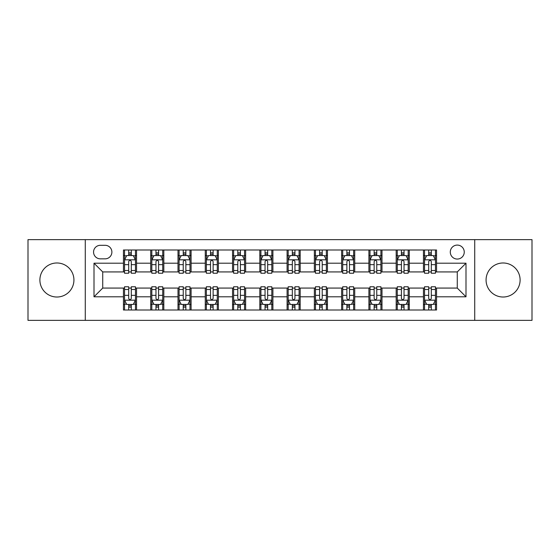 <?xml version="1.0" encoding="UTF-8"?>
<svg xmlns="http://www.w3.org/2000/svg" width="560" height="560" viewBox="0 0 560 560"><rect width="100%" height="100%" fill="white"/><g stroke="black" fill="none" stroke-linecap="round" stroke-linejoin="round"><path stroke-width="0.84" d="M503.09 262.983A17.017 17.017 0 0 0 486.073 280A17.017 17.017 0 0 0 503.09 297.017A17.017 17.017 0 0 0 520.107 280A17.017 17.017 0 0 0 503.09 262.983M56.91 262.983A17.017 17.017 0 0 0 39.893 280A17.017 17.017 0 0 0 56.91 297.017A17.017 17.017 0 0 0 73.927 280A17.017 17.017 0 0 0 56.91 262.983M457.275 245.091A6.979 6.979 0 0 0 450.289 252.07A6.979 6.979 0 0 0 457.275 259.056A6.979 6.979 0 0 0 464.254 252.07A6.979 6.979 0 0 0 457.275 245.091M474.726 320.362L532 320.362L532 239.638L474.726 239.638L474.726 320.362L85.274 320.362L85.274 239.638L28 239.638L28 320.362L85.274 320.362M100.324 258.839L105.126 258.839A6.762 6.762 0 0 0 111.888 252.07A6.762 6.762 0 0 0 105.126 245.308L100.324 245.308A6.762 6.762 0 0 0 93.562 252.07A6.762 6.762 0 0 0 100.324 258.839M474.726 239.638L85.274 239.638M123.452 296.8L94.003 296.8L94.003 263.2L123.452 263.2L123.452 271.929L102.725 271.929L102.725 288.071L123.452 288.071L123.452 310.002L436.548 310.002L436.548 288.071L457.275 288.071L457.275 271.929L436.548 271.929L436.548 263.2L465.997 263.2L465.997 296.8L436.548 296.8M436.548 263.2L436.548 249.998L123.452 249.998L123.452 263.2M423.458 249.998L423.458 271.929L424.543 271.929M428.694 271.929L431.312 271.929M435.456 271.929L436.548 271.929M423.458 271.929L408.184 271.929M396.179 249.998L396.179 271.929L397.271 271.929M401.415 271.929L404.033 271.929M396.179 271.929L380.912 271.929M368.907 249.998L368.907 271.929L369.999 271.929M374.143 271.929L376.761 271.929M368.907 271.929L353.633 271.929M341.635 249.998L341.635 271.929L342.727 271.929M346.871 271.929L349.489 271.929M341.635 271.929L326.361 271.929M314.363 249.998L314.363 271.929L315.455 271.929M319.599 271.929L322.217 271.929M314.363 271.929L299.089 271.929M287.091 249.998L287.091 271.929L288.183 271.929M292.327 271.929L294.945 271.929M287.091 271.929L271.817 271.929M259.819 249.998L259.819 271.929L260.911 271.929M265.055 271.929L267.673 271.929M259.819 271.929L244.545 271.929M232.547 249.998L232.547 271.929L233.639 271.929M237.783 271.929L240.401 271.929M232.547 271.929L217.273 271.929M205.275 249.998L205.275 271.929L206.367 271.929M210.511 271.929L213.129 271.929M205.275 271.929L190.001 271.929M178.003 249.998L178.003 271.929L179.088 271.929M183.239 271.929L185.857 271.929M178.003 271.929L162.729 271.929M150.724 249.998L150.724 271.929L151.816 271.929M155.967 271.929L158.585 271.929M150.724 271.929L135.457 271.929M123.452 271.929L124.544 271.929M128.688 271.929L131.306 271.929M123.452 288.071L124.544 288.071M128.688 288.071L131.306 288.071M135.457 288.071L136.542 288.071L136.542 310.002M151.816 288.071L136.542 288.071M155.967 288.071L158.585 288.071M162.729 288.071L163.821 288.071L163.821 310.002M179.088 288.071L163.821 288.071M183.239 288.071L185.857 288.071M190.001 288.071L191.093 288.071L191.093 310.002M206.367 288.071L191.093 288.071M210.511 288.071L213.129 288.071M217.273 288.071L218.365 288.071L218.365 310.002M233.639 288.071L218.365 288.071M237.783 288.071L240.401 288.071M244.545 288.071L245.637 288.071L245.637 310.002M260.911 288.071L245.637 288.071M265.055 288.071L267.673 288.071M271.817 288.071L272.909 288.071L272.909 310.002M288.183 288.071L272.909 288.071M292.327 288.071L294.945 288.071M299.089 288.071L300.181 288.071L300.181 310.002M315.455 288.071L300.181 288.071M319.599 288.071L322.217 288.071M326.361 288.071L327.453 288.071L327.453 310.002M342.727 288.071L327.453 288.071M346.871 288.071L349.489 288.071M353.633 288.071L354.725 288.071L354.725 310.002M369.999 288.071L354.725 288.071M374.143 288.071L376.761 288.071M380.912 288.071L381.997 288.071L381.997 310.002M397.271 288.071L381.997 288.071M401.415 288.071L404.033 288.071M408.184 288.071L409.276 288.071L409.276 310.002M424.543 288.071L409.276 288.071M428.694 288.071L431.312 288.071M435.456 288.071L436.548 288.071M136.542 249.998L136.542 271.929M123.452 255.458L124.544 255.458M128.688 255.458L131.306 255.458M135.457 255.458L136.542 255.458M123.452 304.542L124.544 304.542M128.688 304.542L131.306 304.542M135.457 304.542L136.542 304.542M150.724 288.071L150.724 310.002M163.821 249.998L163.821 271.929M150.724 255.458L151.816 255.458M155.967 255.458L158.585 255.458M162.729 255.458L163.821 255.458M150.724 304.542L151.816 304.542M155.967 304.542L158.585 304.542M162.729 304.542L163.821 304.542M178.003 288.071L178.003 310.002M178.003 304.542L179.088 304.542M183.239 304.542L185.857 304.542M190.001 304.542L191.093 304.542M191.093 249.998L191.093 271.929M178.003 255.458L179.088 255.458M183.239 255.458L185.857 255.458M190.001 255.458L191.093 255.458M205.275 288.071L205.275 310.002M205.275 304.542L206.367 304.542M210.511 304.542L213.129 304.542M217.273 304.542L218.365 304.542M218.365 249.998L218.365 271.929M205.275 255.458L206.367 255.458M210.511 255.458L213.129 255.458M217.273 255.458L218.365 255.458M232.547 288.071L232.547 310.002M232.547 304.542L233.639 304.542M237.783 304.542L240.401 304.542M244.545 304.542L245.637 304.542M245.637 249.998L245.637 271.929M232.547 255.458L233.639 255.458M237.783 255.458L240.401 255.458M244.545 255.458L245.637 255.458M259.819 288.071L259.819 310.002M259.819 304.542L260.911 304.542M265.055 304.542L267.673 304.542M271.817 304.542L272.909 304.542M272.909 249.998L272.909 271.929M259.819 255.458L260.911 255.458M265.055 255.458L267.673 255.458M271.817 255.458L272.909 255.458M287.091 288.071L287.091 310.002M287.091 304.542L288.183 304.542M292.327 304.542L294.945 304.542M299.089 304.542L300.181 304.542M300.181 249.998L300.181 271.929M287.091 255.458L288.183 255.458M292.327 255.458L294.945 255.458M299.089 255.458L300.181 255.458M314.363 288.071L314.363 310.002M314.363 304.542L315.455 304.542M319.599 304.542L322.217 304.542M326.361 304.542L327.453 304.542M327.453 249.998L327.453 271.929M314.363 255.458L315.455 255.458M319.599 255.458L322.217 255.458M326.361 255.458L327.453 255.458M341.635 288.071L341.635 310.002M341.635 304.542L342.727 304.542M346.871 304.542L349.489 304.542M353.633 304.542L354.725 304.542M354.725 249.998L354.725 271.929M341.635 255.458L342.727 255.458M346.871 255.458L349.489 255.458M353.633 255.458L354.725 255.458M368.907 288.071L368.907 310.002M368.907 304.542L369.999 304.542M374.143 304.542L376.761 304.542M380.912 304.542L381.997 304.542M381.997 249.998L381.997 271.929M368.907 255.458L369.999 255.458M374.143 255.458L376.761 255.458M380.912 255.458L381.997 255.458M396.179 288.071L396.179 310.002M396.179 304.542L397.271 304.542M401.415 304.542L404.033 304.542M408.184 304.542L409.276 304.542M409.276 249.998L409.276 271.929M396.179 255.458L397.271 255.458M401.415 255.458L404.033 255.458M408.184 255.458L409.276 255.458M423.458 288.071L423.458 310.002M423.458 304.542L424.543 304.542M428.694 304.542L431.312 304.542M435.456 304.542L436.548 304.542M423.458 255.458L424.543 255.458M428.694 255.458L431.312 255.458M435.456 255.458L436.548 255.458M102.725 271.929L94.003 263.2M102.725 288.071L94.003 296.8M465.997 263.2L457.275 271.929M465.997 296.8L457.275 288.071M131.306 252.833L128.688 252.833M135.457 270.501L131.306 270.501L131.306 273.238L135.457 273.238L135.457 259.924L133.273 255.563L126.728 255.563L124.544 259.924L124.544 273.238L128.688 273.238L128.688 270.501L124.544 270.501M124.544 259.924L124.544 249.998M135.457 259.924L135.457 249.998M128.688 255.563L128.688 249.998M131.306 249.998L131.306 255.563M131.306 270.501L131.306 261.562C130.438 259.882 129.563 259.882 128.688 261.562L128.688 270.501M128.688 307.167L131.306 307.167M124.544 289.499L128.688 289.499L128.688 286.762L124.544 286.762L124.544 300.076L126.728 304.437L133.273 304.437L135.457 300.076L135.457 286.762L131.306 286.762L131.306 289.499L135.457 289.499M135.457 300.076L135.457 310.002M124.544 300.076L124.544 310.002M131.306 304.437L131.306 310.002M128.688 310.002L128.688 304.437M128.688 289.499L128.688 298.438C129.563 300.118 130.438 300.118 131.306 298.438L131.306 289.499M158.585 252.833L155.967 252.833M162.729 270.501L158.585 270.501L158.585 273.238L162.729 273.238L162.729 259.924L160.545 255.563L154 255.563L151.816 259.924L151.816 273.238L155.967 273.238L155.967 270.501L151.816 270.501M151.816 259.924L151.816 249.998M162.729 259.924L162.729 249.998M155.967 255.563L155.967 249.998M158.585 249.998L158.585 255.563M158.585 270.501L158.585 261.562C157.71 259.882 156.835 259.882 155.967 261.562L155.967 270.501M185.857 252.833L183.239 252.833M190.001 270.501L185.857 270.501L185.857 273.238L190.001 273.238L190.001 259.924L187.817 255.563L181.272 255.563L179.088 259.924L179.088 273.238L183.239 273.238L183.239 270.501L179.088 270.501M179.088 259.924L179.088 249.998M190.001 259.924L190.001 249.998M183.239 255.563L183.239 249.998M185.857 249.998L185.857 255.563M185.857 270.501L185.857 261.562C184.982 259.882 184.107 259.882 183.239 261.562L183.239 270.501M213.129 252.833L210.511 252.833M217.273 270.501L213.129 270.501L213.129 273.238L217.273 273.238L217.273 259.924L215.089 255.563L208.544 255.563L206.367 259.924L206.367 273.238L210.511 273.238L210.511 270.501L206.367 270.501M206.367 259.924L206.367 249.998M217.273 259.924L217.273 249.998M210.511 255.563L210.511 249.998M213.129 249.998L213.129 255.563M213.129 270.501L213.129 261.562C212.254 259.882 211.386 259.882 210.511 261.562L210.511 270.501M155.967 307.167L158.585 307.167M151.816 289.499L155.967 289.499L155.967 286.762L151.816 286.762L151.816 300.076L154 304.437L160.545 304.437L162.729 300.076L162.729 286.762L158.585 286.762L158.585 289.499L162.729 289.499M162.729 300.076L162.729 310.002M151.816 300.076L151.816 310.002M158.585 304.437L158.585 310.002M155.967 310.002L155.967 304.437M155.967 289.499L155.967 298.438C156.835 300.118 157.71 300.118 158.585 298.438L158.585 289.499M183.239 307.167L185.857 307.167M179.088 289.499L183.239 289.499L183.239 286.762L179.088 286.762L179.088 300.076L181.272 304.437L187.817 304.437L190.001 300.076L190.001 286.762L185.857 286.762L185.857 289.499L190.001 289.499M190.001 300.076L190.001 310.002M179.088 300.076L179.088 310.002M185.857 304.437L185.857 310.002M183.239 310.002L183.239 304.437M183.239 289.499L183.239 298.438C184.107 300.118 184.982 300.118 185.857 298.438L185.857 289.499M210.511 307.167L213.129 307.167M206.367 289.499L210.511 289.499L210.511 286.762L206.367 286.762L206.367 300.076L208.544 304.437L215.089 304.437L217.273 300.076L217.273 286.762L213.129 286.762L213.129 289.499L217.273 289.499M217.273 300.076L217.273 310.002M206.367 300.076L206.367 310.002M213.129 304.437L213.129 310.002M210.511 310.002L210.511 304.437M210.511 289.499L210.511 298.438C211.379 300.118 212.254 300.118 213.129 298.438L213.129 289.499M240.401 252.833L237.783 252.833M244.545 270.501L240.401 270.501L240.401 273.238L244.545 273.238L244.545 259.924L242.361 255.563L235.816 255.563L233.639 259.924L233.639 273.238L237.783 273.238L237.783 270.501L233.639 270.501M233.639 259.924L233.639 249.998M244.545 259.924L244.545 249.998M237.783 255.563L237.783 249.998M240.401 249.998L240.401 255.563M240.401 270.501L240.401 261.562C239.526 259.882 238.658 259.882 237.783 261.562L237.783 270.501M237.783 307.167L240.401 307.167M233.639 289.499L237.783 289.499L237.783 286.762L233.639 286.762L233.639 300.076L235.816 304.437L242.361 304.437L244.545 300.076L244.545 286.762L240.401 286.762L240.401 289.499L244.545 289.499M244.545 300.076L244.545 310.002M233.639 300.076L233.639 310.002M240.401 304.437L240.401 310.002M237.783 310.002L237.783 304.437M237.783 289.499L237.783 298.438C238.651 300.118 239.526 300.118 240.401 298.438L240.401 289.499M267.673 252.833L265.055 252.833M271.817 270.501L267.673 270.501L267.673 273.238L271.817 273.238L271.817 259.924L269.633 255.563L263.088 255.563L260.911 259.924L260.911 273.238L265.055 273.238L265.055 270.501L260.911 270.501M260.911 259.924L260.911 249.998M271.817 259.924L271.817 249.998M265.055 255.563L265.055 249.998M267.673 249.998L267.673 255.563M267.673 270.501L267.673 261.562C266.798 259.882 265.93 259.882 265.055 261.562L265.055 270.501M265.055 307.167L267.673 307.167M260.911 289.499L265.055 289.499L265.055 286.762L260.911 286.762L260.911 300.076L263.088 304.437L269.633 304.437L271.817 300.076L271.817 286.762L267.673 286.762L267.673 289.499L271.817 289.499M271.817 300.076L271.817 310.002M260.911 300.076L260.911 310.002M267.673 304.437L267.673 310.002M265.055 310.002L265.055 304.437M265.055 289.499L265.055 298.438C265.923 300.118 266.798 300.118 267.673 298.438L267.673 289.499M294.945 252.833L292.327 252.833M299.089 270.501L294.945 270.501L294.945 273.238L299.089 273.238L299.089 259.924L296.912 255.563L290.367 255.563L288.183 259.924L288.183 273.238L292.327 273.238L292.327 270.501L288.183 270.501M288.183 259.924L288.183 249.998M299.089 259.924L299.089 249.998M292.327 255.563L292.327 249.998M294.945 249.998L294.945 255.563M294.945 270.501L294.945 261.562C294.077 259.882 293.202 259.882 292.327 261.562L292.327 270.501M292.327 307.167L294.945 307.167M288.183 289.499L292.327 289.499L292.327 286.762L288.183 286.762L288.183 300.076L290.367 304.437L296.912 304.437L299.089 300.076L299.089 286.762L294.945 286.762L294.945 289.499L299.089 289.499M299.089 300.076L299.089 310.002M288.183 300.076L288.183 310.002M294.945 304.437L294.945 310.002M292.327 310.002L292.327 304.437M292.327 289.499L292.327 298.438C293.202 300.118 294.07 300.118 294.945 298.438L294.945 289.499M322.217 252.833L319.599 252.833M326.361 270.501L322.217 270.501L322.217 273.238L326.361 273.238L326.361 259.924L324.184 255.563L317.639 255.563L315.455 259.924L315.455 273.238L319.599 273.238L319.599 270.501L315.455 270.501M315.455 259.924L315.455 249.998M326.361 259.924L326.361 249.998M319.599 255.563L319.599 249.998M322.217 249.998L322.217 255.563M322.217 270.501L322.217 261.562C321.349 259.882 320.474 259.882 319.599 261.562L319.599 270.501M319.599 307.167L322.217 307.167M315.455 289.499L319.599 289.499L319.599 286.762L315.455 286.762L315.455 300.076L317.639 304.437L324.184 304.437L326.361 300.076L326.361 286.762L322.217 286.762L322.217 289.499L326.361 289.499M326.361 300.076L326.361 310.002M315.455 300.076L315.455 310.002M322.217 304.437L322.217 310.002M319.599 310.002L319.599 304.437M319.599 289.499L319.599 298.438C320.474 300.118 321.342 300.118 322.217 298.438L322.217 289.499M349.489 252.833L346.871 252.833M353.633 270.501L349.489 270.501L349.489 273.238L353.633 273.238L353.633 259.924L351.456 255.563L344.911 255.563L342.727 259.924L342.727 273.238L346.871 273.238L346.871 270.501L342.727 270.501M342.727 259.924L342.727 249.998M353.633 259.924L353.633 249.998M346.871 255.563L346.871 249.998M349.489 249.998L349.489 255.563M349.489 270.501L349.489 261.562C348.621 259.882 347.746 259.882 346.871 261.562L346.871 270.501M346.871 307.167L349.489 307.167M342.727 289.499L346.871 289.499L346.871 286.762L342.727 286.762L342.727 300.076L344.911 304.437L351.456 304.437L353.633 300.076L353.633 286.762L349.489 286.762L349.489 289.499L353.633 289.499M353.633 300.076L353.633 310.002M342.727 300.076L342.727 310.002M349.489 304.437L349.489 310.002M346.871 310.002L346.871 304.437M346.871 289.499L346.871 298.438C347.746 300.118 348.614 300.118 349.489 298.438L349.489 289.499M376.761 252.833L374.143 252.833M380.912 270.501L376.761 270.501L376.761 273.238L380.912 273.238L380.912 259.924L378.728 255.563L372.183 255.563L369.999 259.924L369.999 273.238L374.143 273.238L374.143 270.501L369.999 270.501M369.999 259.924L369.999 249.998M380.912 259.924L380.912 249.998M374.143 255.563L374.143 249.998M376.761 249.998L376.761 255.563M376.761 270.501L376.761 261.562C375.893 259.882 375.018 259.882 374.143 261.562L374.143 270.501M374.143 307.167L376.761 307.167M369.999 289.499L374.143 289.499L374.143 286.762L369.999 286.762L369.999 300.076L372.183 304.437L378.728 304.437L380.912 300.076L380.912 286.762L376.761 286.762L376.761 289.499L380.912 289.499M380.912 300.076L380.912 310.002M369.999 300.076L369.999 310.002M376.761 304.437L376.761 310.002M374.143 310.002L374.143 304.437M374.143 289.499L374.143 298.438C375.018 300.118 375.893 300.118 376.761 298.438L376.761 289.499M404.033 252.833L401.415 252.833M408.184 270.501L404.033 270.501L404.033 273.238L408.184 273.238L408.184 259.924L406 255.563L399.455 255.563L397.271 259.924L397.271 273.238L401.415 273.238L401.415 270.501L397.271 270.501M397.271 259.924L397.271 249.998M408.184 259.924L408.184 249.998M401.415 255.563L401.415 249.998M404.033 249.998L404.033 255.563M404.033 270.501L404.033 261.562C403.165 259.882 402.29 259.882 401.415 261.562L401.415 270.501M401.415 307.167L404.033 307.167M397.271 289.499L401.415 289.499L401.415 286.762L397.271 286.762L397.271 300.076L399.455 304.437L406 304.437L408.184 300.076L408.184 286.762L404.033 286.762L404.033 289.499L408.184 289.499M408.184 300.076L408.184 310.002M397.271 300.076L397.271 310.002M404.033 304.437L404.033 310.002M401.415 310.002L401.415 304.437M401.415 289.499L401.415 298.438C402.29 300.118 403.165 300.118 404.033 298.438L404.033 289.499M431.312 252.833L428.694 252.833M435.456 270.501L431.312 270.501L431.312 273.238L435.456 273.238L435.456 259.924L433.272 255.563L426.727 255.563L424.543 259.924L424.543 273.238L428.694 273.238L428.694 270.501L424.543 270.501M424.543 259.924L424.543 249.998M435.456 259.924L435.456 249.998M428.694 255.563L428.694 249.998M431.312 249.998L431.312 255.563M431.312 270.501L431.312 261.562C430.437 259.882 429.562 259.882 428.694 261.562L428.694 270.501M428.694 307.167L431.312 307.167M424.543 289.499L428.694 289.499L428.694 286.762L424.543 286.762L424.543 300.076L426.727 304.437L433.272 304.437L435.456 300.076L435.456 286.762L431.312 286.762L431.312 289.499L435.456 289.499M435.456 300.076L435.456 310.002M424.543 300.076L424.543 310.002M431.312 304.437L431.312 310.002M428.694 310.002L428.694 304.437M428.694 289.499L428.694 298.438C429.562 300.118 430.437 300.118 431.312 298.438L431.312 289.499M150.724 296.8L136.542 296.8M150.724 263.2L136.542 263.2M178.003 263.2L163.821 263.2M178.003 296.8L163.821 296.8M205.275 263.2L191.093 263.2M205.275 296.8L191.093 296.8M232.547 263.2L218.365 263.2M232.547 296.8L218.365 296.8M259.819 263.2L245.637 263.2M259.819 296.8L245.637 296.8M287.091 263.2L272.909 263.2M287.091 296.8L272.909 296.8M314.363 263.2L300.181 263.2M314.363 296.8L300.181 296.8M341.635 263.2L327.453 263.2M341.635 296.8L327.453 296.8M368.907 263.2L354.725 263.2M368.907 296.8L354.725 296.8M396.179 263.2L381.997 263.2M396.179 296.8L381.997 296.8M423.458 263.2L409.276 263.2M423.458 296.8L409.276 296.8M135.401 259.819L124.6 259.819M124.544 255.822L126.595 255.822M133.406 255.822L135.457 255.822M128.688 264.649L124.544 264.649M135.457 264.649L131.306 264.649M131.306 254.226L128.688 254.226M124.6 300.181L135.401 300.181M135.457 304.178L133.406 304.178M126.595 304.178L124.544 304.178M131.306 295.351L135.457 295.351M124.544 295.351L128.688 295.351M128.688 305.774L131.306 305.774M162.673 259.819L151.872 259.819M151.816 255.822L153.867 255.822M160.678 255.822L162.729 255.822M155.967 264.649L151.816 264.649M162.729 264.649L158.585 264.649M158.585 254.226L155.967 254.226M189.945 259.819L179.144 259.819M179.088 255.822L181.139 255.822M187.95 255.822L190.001 255.822M183.239 264.649L179.088 264.649M190.001 264.649L185.857 264.649M185.857 254.226L183.239 254.226M217.217 259.819L206.416 259.819M206.367 255.822L208.418 255.822M215.222 255.822L217.273 255.822M210.511 264.649L206.367 264.649M217.273 264.649L213.129 264.649M213.129 254.226L210.511 254.226M151.872 300.181L162.673 300.181M162.729 304.178L160.678 304.178M153.867 304.178L151.816 304.178M158.585 295.351L162.729 295.351M151.816 295.351L155.967 295.351M155.967 305.774L158.585 305.774M179.144 300.181L189.945 300.181M190.001 304.178L187.95 304.178M181.139 304.178L179.088 304.178M185.857 295.351L190.001 295.351M179.088 295.351L183.239 295.351M183.239 305.774L185.857 305.774M206.416 300.181L217.217 300.181M217.273 304.178L215.222 304.178M208.418 304.178L206.367 304.178M213.129 295.351L217.273 295.351M206.367 295.351L210.511 295.351M210.511 305.774L213.129 305.774M244.489 259.819L233.688 259.819M233.639 255.822L235.69 255.822M242.494 255.822L244.545 255.822M237.783 264.649L233.639 264.649M244.545 264.649L240.401 264.649M240.401 254.226L237.783 254.226M233.688 300.181L244.489 300.181M244.545 304.178L242.494 304.178M235.69 304.178L233.639 304.178M240.401 295.351L244.545 295.351M233.639 295.351L237.783 295.351M237.783 305.774L240.401 305.774M271.761 259.819L260.967 259.819M260.911 255.822L262.962 255.822M269.766 255.822L271.817 255.822M265.055 264.649L260.911 264.649M271.817 264.649L267.673 264.649M267.673 254.226L265.055 254.226M260.967 300.181L271.761 300.181M271.817 304.178L269.766 304.178M262.962 304.178L260.911 304.178M267.673 295.351L271.817 295.351M260.911 295.351L265.055 295.351M265.055 305.774L267.673 305.774M299.033 259.819L288.239 259.819M288.183 255.822L290.234 255.822M297.038 255.822L299.089 255.822M292.327 264.649L288.183 264.649M299.089 264.649L294.945 264.649M294.945 254.226L292.327 254.226M288.239 300.181L299.033 300.181M299.089 304.178L297.038 304.178M290.234 304.178L288.183 304.178M294.945 295.351L299.089 295.351M288.183 295.351L292.327 295.351M292.327 305.774L294.945 305.774M326.312 259.819L315.511 259.819M315.455 255.822L317.506 255.822M324.31 255.822L326.361 255.822M319.599 264.649L315.455 264.649M326.361 264.649L322.217 264.649M322.217 254.226L319.599 254.226M315.511 300.181L326.312 300.181M326.361 304.178L324.31 304.178M317.506 304.178L315.455 304.178M322.217 295.351L326.361 295.351M315.455 295.351L319.599 295.351M319.599 305.774L322.217 305.774M353.584 259.819L342.783 259.819M342.727 255.822L344.778 255.822M351.582 255.822L353.633 255.822M346.871 264.649L342.727 264.649M353.633 264.649L349.489 264.649M349.489 254.226L346.871 254.226M342.783 300.181L353.584 300.181M353.633 304.178L351.582 304.178M344.778 304.178L342.727 304.178M349.489 295.351L353.633 295.351M342.727 295.351L346.871 295.351M346.871 305.774L349.489 305.774M380.856 259.819L370.055 259.819M369.999 255.822L372.05 255.822M378.861 255.822L380.912 255.822M374.143 264.649L369.999 264.649M380.912 264.649L376.761 264.649M376.761 254.226L374.143 254.226M370.055 300.181L380.856 300.181M380.912 304.178L378.861 304.178M372.05 304.178L369.999 304.178M376.761 295.351L380.912 295.351M369.999 295.351L374.143 295.351M374.143 305.774L376.761 305.774M408.128 259.819L397.327 259.819M397.271 255.822L399.322 255.822M406.133 255.822L408.184 255.822M401.415 264.649L397.271 264.649M408.184 264.649L404.033 264.649M404.033 254.226L401.415 254.226M397.327 300.181L408.128 300.181M408.184 304.178L406.133 304.178M399.322 304.178L397.271 304.178M404.033 295.351L408.184 295.351M397.271 295.351L401.415 295.351M401.415 305.774L404.033 305.774M435.4 259.819L424.599 259.819M424.543 255.822L426.594 255.822M433.405 255.822L435.456 255.822M428.694 264.649L424.543 264.649M435.456 264.649L431.312 264.649M431.312 254.226L428.694 254.226M424.599 300.181L435.4 300.181M435.456 304.178L433.405 304.178M426.594 304.178L424.543 304.178M431.312 295.351L435.456 295.351M424.543 295.351L428.694 295.351M428.694 305.774L431.312 305.774"/></g></svg>
